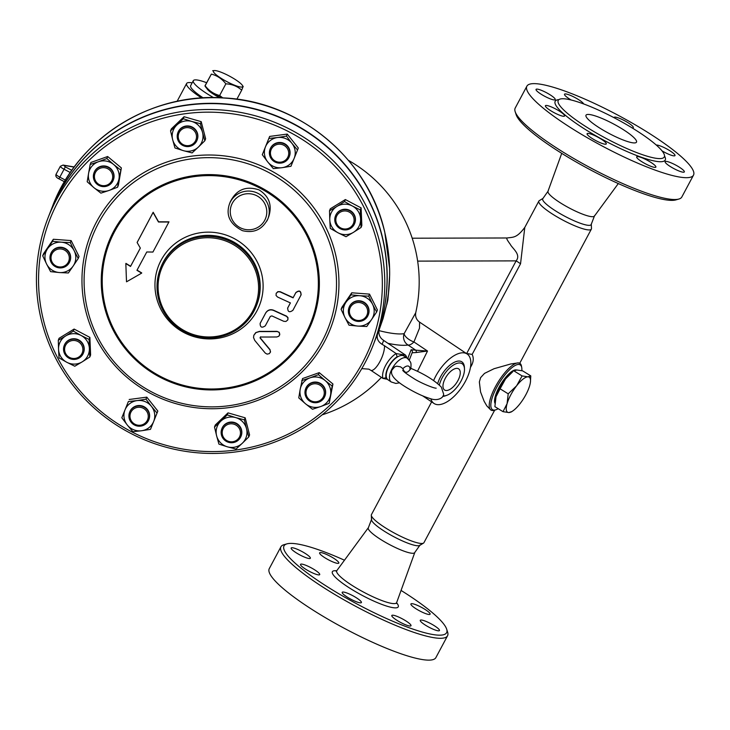 <?xml version="1.0" encoding="UTF-8"?>
<svg xmlns="http://www.w3.org/2000/svg" width="730" height="730" viewBox="0 0 730 730"><rect width="100%" height="100%" fill="white"/><g stroke="black" fill="none" stroke-linecap="round" stroke-linejoin="round"><path stroke-width="1.09" d="M507.186 237.98L507.04 237.98C506.182 238.153 507.25 240.243 510.233 244.24C512.15 248.319 521.366 254.396 516.137 260.875A22.895 4.197 -151.9 0 1 520.545 263.767L524.788 227.422C516.566 238.29 513.318 237.031 507.113 237.98L507.113 237.98A22.895 22.119 -90.3 0 1 507.04 237.98L412.204 238.208M470.448 367.473L471.863 364.827C473.606 361.022 473.697 357.554 472.146 354.415L465.822 353.393M431.64 401.874L371.424 514.641A29.766 5.457 28.1 0 0 371.305 515.243A29.766 5.457 28.1 0 0 390.03 530.637A29.766 5.457 28.1 0 0 419.467 543.266A29.766 5.457 28.1 0 0 423.51 543.111A29.766 5.457 28.1 0 0 423.938 542.682L494.694 410.151M498.207 408.7A26.326 8.313 -58.3 0 1 495.679 409.858A26.326 8.313 -58.3 0 1 494.164 410.105A26.326 8.313 -58.3 0 1 496.747 387.329A26.326 8.313 -58.3 0 1 512.177 367.473A26.326 8.313 -58.3 0 1 521.74 367.591L521.485 366.168A27.475 8.669 121.7 0 0 519.851 363.321L518.154 362.883L510.772 363.969L494.082 368.705L484.519 373.386L480.605 377.638L479.355 381.945L480.559 391.955L484.127 401.272L486.828 405.898L490.688 409.886M591.282 224.064L591.483 228.536A29.766 5.457 -151.9 0 1 591.355 229.129A29.766 5.457 -151.9 0 1 586.883 229.722A29.766 5.457 -151.9 0 1 556.096 216.299A29.766 5.457 -151.9 0 1 538.849 201.097A29.766 5.457 -151.9 0 1 539.278 200.659L543.093 198.332M468.623 353.721A5.585 3.431 -45.9 0 1 467.693 354.424M494.949 403.252A20.029 6.324 -58.3 0 1 499.046 387.311A20.029 6.324 -58.3 0 1 516.338 369.991M392.12 369.845L394.72 366.843L396.755 366.186L400.533 366.843L402.887 368.632C404.584 373.094 406.92 373.495 409.913 369.818L410.871 368.75C411.09 362.418 411.592 362.783 407.167 358.193A14.308 6.762 123.8 0 0 393.579 366.314A14.308 6.762 123.8 0 0 391.234 381.973L395.842 383.433L399.575 382.821M391.234 381.973L387.977 379.782A14.308 6.762 -56.2 0 1 386.498 377.666A14.308 6.762 -56.2 0 1 397.631 356.824A14.308 6.762 -56.2 0 1 403.909 356.012L407.167 358.193M354.059 302.147A10.302 10.129 -158.8 0 0 354.962 320.735A10.302 10.129 -158.8 0 0 365.538 303.872A10.302 10.129 -158.8 0 0 354.059 302.147M349.013 307.567L349.168 307.175A10.302 10.129 21.2 0 1 365.684 303.47A10.302 10.129 21.2 0 1 368.376 314.63L368.23 315.022M354.488 303.361A9.161 8.997 21.2 0 1 367.665 312.175A9.161 8.997 21.2 0 1 353.484 318.946A9.161 8.997 21.2 0 1 354.488 303.361M316.939 382.602A10.302 10.129 -158.8 0 0 311.555 402.029A10.302 10.129 -158.8 0 0 324.823 396.317A10.302 10.129 -158.8 0 0 316.939 382.602M305.615 388.862L305.76 388.47A10.302 10.129 21.2 0 1 317.094 382.21A10.302 10.129 21.2 0 1 324.978 395.925L324.823 396.317M316.674 383.907A9.161 8.997 21.2 0 1 322.176 398.626A9.161 8.997 21.2 0 1 306.573 395.824A9.161 8.997 21.2 0 1 316.674 383.907M238.756 425.599A10.302 10.129 -158.8 0 0 221.801 428.884A10.302 10.129 -158.8 0 0 227.742 442.042A10.302 10.129 -158.8 0 0 238.756 425.599M221.801 428.884L221.947 428.483A10.302 10.129 21.2 0 1 238.911 425.207A10.302 10.129 21.2 0 1 241.165 435.938L241.01 436.33M237.861 426.576A9.161 8.997 21.2 0 1 233.591 441.568A9.161 8.997 21.2 0 1 222.531 430.271A9.161 8.997 21.2 0 1 237.861 426.576M149.367 414.704A10.302 10.129 -158.8 0 0 129.593 412.34A10.302 10.129 -158.8 0 0 135.534 425.508A10.302 10.129 -158.8 0 0 149.367 414.704M129.593 412.34L129.739 411.948A10.302 10.129 21.2 0 1 149.522 414.312A10.302 10.129 21.2 0 1 148.957 419.394L148.801 419.786M148.163 415.06A9.161 8.997 21.2 0 1 135.743 424.604A9.161 8.997 21.2 0 1 133.453 409.119A9.161 8.997 21.2 0 1 148.163 415.06M82.919 354.096A10.302 10.129 -158.8 0 0 77.471 339.842A10.302 10.129 -158.8 0 0 64.203 345.555A10.302 10.129 -158.8 0 0 69.587 358.485A10.302 10.129 -158.8 0 0 82.919 354.096M64.203 345.555L64.359 345.162A10.302 10.129 21.2 0 1 77.626 339.45A10.302 10.129 21.2 0 1 83.567 352.617L83.421 353.01M81.833 353.758A9.161 8.997 21.2 0 1 66.019 354.214A9.161 8.997 21.2 0 1 73.365 340.463A9.161 8.997 21.2 0 1 81.833 353.758M64.797 266.915A10.302 10.129 -158.8 0 0 63.893 248.328A10.302 10.129 -158.8 0 0 53.317 265.2A10.302 10.129 -158.8 0 0 64.797 266.915M50.625 254.04L50.781 253.648A10.302 10.129 21.2 0 1 64.048 247.935A10.302 10.129 21.2 0 1 69.989 261.103L69.834 261.495M64.213 266.094A9.161 8.997 21.2 0 1 51.036 257.288A9.161 8.997 21.2 0 1 65.216 250.509A9.161 8.997 21.2 0 1 64.213 266.094M101.908 186.46A10.302 10.129 -158.8 0 0 107.301 167.033A10.302 10.129 -158.8 0 0 94.033 172.745A10.302 10.129 -158.8 0 0 101.908 186.46M94.033 172.745L94.179 172.353A10.302 10.129 21.2 0 1 107.447 166.641A10.302 10.129 21.2 0 1 113.396 179.808L113.241 180.2M102.027 185.548A9.161 8.997 21.2 0 1 96.524 170.838A9.161 8.997 21.2 0 1 112.128 173.63A9.161 8.997 21.2 0 1 102.027 185.548M180.1 143.463A10.302 10.129 -158.8 0 0 197.054 140.187A10.302 10.129 -158.8 0 0 191.114 127.02A10.302 10.129 -158.8 0 0 180.1 143.463M177.846 132.732L178.001 132.34A10.302 10.129 21.2 0 1 191.26 126.628A10.302 10.129 21.2 0 1 197.209 139.795L197.054 140.187M180.839 142.888A9.161 8.997 21.2 0 1 185.11 127.887A9.161 8.997 21.2 0 1 196.169 139.193A9.161 8.997 21.2 0 1 180.839 142.888M269.489 154.358A10.302 10.129 -158.8 0 0 289.262 156.731A10.302 10.129 -158.8 0 0 283.322 143.564A10.302 10.129 -158.8 0 0 269.489 154.358M270.054 149.276L270.209 148.883A10.302 10.129 21.2 0 1 283.468 143.162A10.302 10.129 21.2 0 1 289.418 156.329L289.262 156.731M270.538 154.404A9.161 8.997 21.2 0 1 282.948 144.85A9.161 8.997 21.2 0 1 285.248 160.335A9.161 8.997 21.2 0 1 270.538 154.404M341.102 309.347L345.938 302.32A15.458 15.184 -158.8 0 0 344.962 317.504L341.102 309.347L341.886 307.312L351.75 292.794L350.966 294.829L359.753 295.723A15.458 15.184 -158.8 0 0 345.938 302.32L350.966 294.829M357.791 326.082L349.004 325.188L344.962 317.504A15.458 15.184 -158.8 0 0 371.606 319.484L366.77 326.511L357.791 326.082M372.592 304.31L376.634 311.993L371.606 319.484A15.458 15.184 -158.8 0 0 359.753 295.723L368.732 296.152L372.592 304.31M301.755 380.585L310.004 377.857A15.458 15.184 -158.8 0 0 300.167 389.464L302.539 378.56L319.229 372.638L318.444 374.663L325.206 380.585A15.458 15.184 -158.8 0 0 310.004 377.857L318.444 374.663M305.532 403.799L298.771 397.877L300.167 389.464A15.458 15.184 -158.8 0 0 320.735 406.528L312.476 409.256L305.532 403.799M330.571 394.921L329.166 403.334L320.735 406.528A15.458 15.184 -158.8 0 0 325.206 380.585L332.159 386.042L330.571 394.921M227.231 414.895L235.717 417.606A15.458 15.184 -158.8 0 0 220.779 421.201L227.231 414.895L228.025 412.87L245.171 417.806L244.377 419.832L246.494 428.61A15.458 15.184 -158.8 0 0 235.717 417.606L244.377 419.832M216.618 435.81L214.501 427.032L220.779 421.201A15.458 15.184 -158.8 0 0 227.395 446.824L218.918 444.114L216.618 435.81M242.333 443.22L236.064 449.05L227.395 446.824A15.458 15.184 -158.8 0 0 246.494 428.61L248.793 436.914L242.333 443.22M146.009 399.173L151.439 406.364A15.458 15.184 -158.8 0 0 137.112 400.587L146.009 399.173L146.794 397.147L157.844 411.054L153.683 421.447A15.458 15.184 -158.8 0 0 151.439 406.364L157.06 413.08M125.013 409.886L128.389 401.518L137.112 400.587A15.458 15.184 -158.8 0 0 127.257 424.979L121.828 417.779L125.013 409.886M141.583 430.755L132.869 431.695L127.257 424.979A15.458 15.184 -158.8 0 0 153.683 421.447L150.489 429.349L141.583 430.755M89.096 339.423L89.37 348.438A15.458 15.184 -158.8 0 0 81.121 335.49L89.096 339.423L89.881 337.388L90.611 354.962L89.826 356.988L82.216 361.843A15.458 15.184 -158.8 0 0 89.37 348.438L89.826 356.988M65.718 335.937L73.328 331.082L81.121 335.49A15.458 15.184 -158.8 0 0 58.555 349.332L58.291 340.308L65.718 335.937M66.813 362.29L59.021 357.882L58.555 349.332A15.458 15.184 -158.8 0 0 82.216 361.843L74.788 366.223L66.813 362.29M78.247 258.457L73.219 265.957A15.458 15.184 -158.8 0 0 74.204 250.773L78.247 258.457L79.032 256.431L71.129 240.59L70.345 242.615L74.204 250.773A15.458 15.184 -158.8 0 0 61.366 242.196L70.345 242.615M47.55 248.793L52.569 241.292L61.366 242.196A15.458 15.184 -158.8 0 0 46.565 263.968L42.705 255.81L47.55 248.793M68.374 272.974L59.404 272.555A15.458 15.184 -158.8 0 0 73.219 265.957L68.374 272.974M59.404 272.555L50.607 271.651L46.565 263.968A15.458 15.184 -158.8 0 0 59.404 272.555M117.594 187.218L109.153 190.421A15.458 15.184 -158.8 0 0 118.99 178.814L117.594 187.218L118.379 185.192L121.362 167.9L118.99 178.814A15.458 15.184 -158.8 0 0 113.624 164.478L120.578 169.926M98.422 161.75L106.863 158.547L113.624 164.478A15.458 15.184 -158.8 0 0 88.585 173.357L90.173 164.469L98.422 161.75M100.895 193.14L93.951 187.692A15.458 15.184 -158.8 0 0 109.153 190.421L100.895 193.14M93.951 187.692L87.189 181.761L88.585 173.357A15.458 15.184 -158.8 0 0 93.951 187.692M192.109 152.908L183.44 150.672A15.458 15.184 -158.8 0 0 198.377 147.077L192.109 152.908M202.538 132.468L204.838 140.762L198.377 147.077A15.458 15.184 -158.8 0 0 191.762 121.454L200.431 123.689L202.538 132.468M174.963 147.971L172.663 139.667A15.458 15.184 -158.8 0 0 183.44 150.672L174.963 147.971M176.824 125.058L183.285 118.744L191.762 121.454A15.458 15.184 -158.8 0 0 172.663 139.667L170.546 130.889L176.824 125.058M273.33 168.63L267.718 161.914A15.458 15.184 -158.8 0 0 282.054 167.69L273.33 168.63M294.144 158.392L290.951 166.285L282.054 167.69A15.458 15.184 -158.8 0 0 291.9 143.299L297.521 150.024L294.144 158.392M262.289 154.714L265.483 146.821A15.458 15.184 -158.8 0 0 267.718 161.914L262.289 154.714L269.644 136.428L287.255 134.083L286.47 136.108L291.9 143.299A15.458 15.184 -158.8 0 0 277.573 137.523L286.47 136.108M265.483 146.821L268.859 138.454L277.573 137.523A15.458 15.184 -158.8 0 0 265.483 146.821M351.75 292.794L369.517 294.117L377.419 309.967L376.634 311.993M369.517 294.117L368.732 296.152M319.229 372.638L332.944 384.007L329.166 403.334M332.944 384.007L332.159 386.042M245.171 417.806L249.578 434.888L248.793 436.914M228.025 412.87L215.286 425.006L214.501 427.032M128.389 401.518L121.828 417.779M73.328 331.082L74.113 329.057L59.075 338.282L58.291 340.308M52.569 241.292L53.363 239.267L43.49 253.785L42.705 255.81M53.363 239.267L71.129 240.59M106.863 158.547L107.648 156.521L90.958 162.443L90.173 164.469M107.648 156.521L121.362 167.9M170.546 130.889L171.34 128.863L184.07 116.718L183.285 118.744M184.07 116.718L201.215 121.664L200.431 123.689M201.215 121.664L205.623 138.736L204.838 140.762M269.644 136.428L268.859 138.454M287.255 134.083L298.305 147.989L297.521 150.024M129.183 399.493L146.794 397.147M74.113 329.057L89.881 337.388M336.868 215.697A9.161 8.997 21.2 0 1 352.681 215.24A9.161 8.997 21.2 0 1 345.336 229.001A9.161 8.997 21.2 0 1 336.868 215.697M335.937 214.967A10.302 10.129 -158.8 0 0 341.375 229.22A10.302 10.129 -158.8 0 0 354.643 223.508A10.302 10.129 -158.8 0 0 349.259 210.578A10.302 10.129 -158.8 0 0 335.937 214.967M335.435 216.053L335.59 215.66A10.302 10.129 21.2 0 1 349.415 210.185A10.302 10.129 21.2 0 1 354.798 223.115L354.643 223.508M388.561 292.237L386.717 304.383M330.243 228.38L329.787 219.839A15.458 15.184 -158.8 0 0 338.036 232.788L330.243 228.38M353.439 232.341L346.011 236.721L338.036 232.788A15.458 15.184 -158.8 0 0 360.602 218.945L361.058 227.495L353.439 232.341M329.513 210.815L336.941 206.435A15.458 15.184 -158.8 0 0 329.787 219.839L329.513 210.815L330.298 208.789L345.345 199.555L361.113 207.895L360.328 209.921L360.602 218.945A15.458 15.184 -158.8 0 0 352.344 205.988L360.328 209.921M336.941 206.435L344.551 201.58L352.344 205.988A15.458 15.184 -158.8 0 0 336.941 206.435M345.345 199.555L344.551 201.58M361.113 207.895L361.843 225.46L361.058 227.495M47.861 218.343L50.151 212.43A174.57 171.568 21.2 0 1 58.61 193.998A174.57 171.568 21.2 0 1 284.472 119.629A174.57 171.568 21.2 0 1 375.658 338.711L373.358 344.615A174.57 171.568 -158.8 0 0 282.182 125.533A174.57 171.568 -158.8 0 0 56.319 199.901A174.57 171.568 -158.8 0 0 47.861 218.343A174.57 171.568 -158.8 0 0 148.555 441.44A174.57 171.568 -158.8 0 0 373.358 344.615M168.886 222.02A242.159 41.062 177.6 0 1 158.474 222.002A250.509 37.02 -121.5 0 1 153.09 212.466A236.356 5.146 117.9 0 1 137.121 242.515A247.634 36.6 58.5 0 0 140.343 248.1A238.208 5.192 117.9 0 1 130.524 266.441A249.788 45.771 -151.9 0 1 125.843 263.585A236.538 17.21 88.3 0 0 126.518 281.807A246.466 27.229 -32.5 0 0 141.647 273.12A249.788 45.771 -151.9 0 1 136.948 270.319A240.526 5.238 -62.1 0 0 146.767 251.978A248.191 42.084 -2.4 0 0 152.926 252.051A242.05 5.274 -62.1 0 0 168.886 222.02L168.968 221.82A240.973 40.862 -2.4 0 1 158.556 221.792L158.474 222.002M130.524 266.441L130.606 266.231A237.004 5.165 -62.1 0 0 140.333 248.072M125.843 263.585L125.925 263.375A248.638 45.561 28.1 0 0 130.606 266.231M137.121 242.515L137.204 242.305A235.142 5.119 -62.1 0 0 153.172 212.257A249.368 36.856 58.5 0 0 158.556 221.792M141.647 273.12L141.73 272.92A248.638 45.561 28.1 0 1 137.048 270.127M260.227 323.198L260.145 323.399C260.145 327.387 261.869 328.19 265.309 325.808A241.101 5.256 -62.1 0 0 270.328 316.409L271.898 315.898A250.682 45.935 28.1 0 0 283.815 321.319L285.941 321.446L287.729 320.014L287.921 317.897L286.47 316.336A250.573 45.917 -151.9 0 1 273.522 310.433C270.282 309.255 267.682 310.113 265.702 313.006A242.661 5.283 117.9 0 1 260.145 323.399L260.227 323.198A241.475 5.256 -62.1 0 0 265.775 312.805C267.755 309.912 270.365 309.046 273.595 310.232A249.432 45.707 28.1 0 0 286.552 316.126L287.976 317.614L287.912 319.585M300.979 295.075C300.952 290.969 299.218 290.193 295.787 292.748A237.542 5.174 117.9 0 1 293.086 297.84A249.185 45.661 -151.9 0 1 280.147 291.909L278.048 291.763L276.223 293.241L276.04 295.422L277.464 296.973A249.751 45.762 28.1 0 0 290.403 302.904A237.542 5.174 117.9 0 1 287.72 307.951C287.739 312.002 289.472 312.778 292.912 310.277A235.535 5.128 -62.1 0 0 300.979 295.075L301.161 294.674M287.802 307.741L287.584 308.252L287.802 307.741A236.338 5.146 -62.1 0 0 290.376 302.895M276.123 293.442L277.874 291.644L280.229 291.708A248.036 45.452 28.1 0 0 293.168 297.63A236.338 5.146 -62.1 0 0 295.869 292.538C299.3 289.983 301.034 290.759 301.061 294.865M276.944 331.548A246.612 42.997 -178.2 0 1 259.396 331.575L256.057 332.551L253.867 335.207L253.529 337.488L254.697 340.335A250.673 38.927 54.3 0 0 265.337 353.156L267.162 354.141L269.388 353.612L270.529 351.76L269.945 349.834A250.527 38.909 -125.7 0 1 260.026 337.899L260.491 337.023A245.499 42.796 1.8 0 0 276.843 336.977L278.878 336.202L279.8 334.167L279.115 332.451L277.017 331.338L279.298 332.36L279.626 335.125M253.867 335.207L255.774 332.597L259.478 331.374A245.453 42.796 1.8 0 0 277.017 331.338M260.574 336.813L260.099 337.689A249.377 38.726 54.3 0 0 270.027 349.615L270.419 352.252M260.099 337.689L260.491 337.023M229.475 203.907L230.196 202.037C236.255 189.645 245.855 185.593 259.013 189.873C269.115 196.215 272.363 205.13 268.74 216.627L267.892 218.817A20.604 20.248 -158.8 0 0 257.133 192.957A20.604 20.248 -158.8 0 0 229.475 203.907C225.634 215.314 229.941 224.229 242.415 230.662C253.985 233.454 262.471 229.503 267.892 218.817A20.604 20.248 -158.8 0 1 266.897 220.989M58.19 201.361A172.28 169.323 21.2 0 1 355.674 192.747A172.28 169.323 21.2 0 1 217.504 451.514A172.28 169.323 21.2 0 1 58.19 201.361M96.634 221.692A128.781 126.573 21.2 0 1 319.01 215.25A128.781 126.573 21.2 0 1 215.724 408.681A128.781 126.573 21.2 0 1 96.634 221.692M252.854 310.889A50.37 49.503 21.2 0 1 165.874 313.407A50.37 49.503 21.2 0 1 206.271 237.752A50.37 49.503 21.2 0 1 252.854 310.889M253.94 311.226A51.511 50.625 -158.8 0 0 256.431 305.779A51.511 50.625 -158.8 0 0 226.72 239.951A51.511 50.625 -158.8 0 0 160.381 268.521A51.511 50.625 -158.8 0 0 187.291 333.172A51.511 50.625 -158.8 0 0 253.94 311.226M256.942 310.861A54.203 53.272 -158.8 0 0 206.818 232.167A54.203 53.272 -158.8 0 0 163.347 313.581A54.203 53.272 -158.8 0 0 256.942 310.861M114.564 231.693A108.305 106.443 -158.8 0 0 214.72 388.953A108.305 106.443 -158.8 0 0 301.581 226.273A108.305 106.443 -158.8 0 0 114.564 231.693M98.504 223.152A126.491 124.319 -158.8 0 0 215.478 406.82A126.491 124.319 -158.8 0 0 316.929 216.828A126.491 124.319 -158.8 0 0 98.504 223.152M445.263 378.359A12.702 6.004 -56.2 0 1 458.686 368.878A12.702 6.004 -56.2 0 1 456.606 382.776A12.702 6.004 -56.2 0 1 444.543 389.984A12.702 6.004 -56.2 0 1 445.263 378.359M201.644 97.993A34.337 6.296 -151.9 0 1 186.625 83.485A34.337 6.296 -151.9 0 1 192.145 82.873M206.334 82.609A29.766 5.457 28.1 0 0 193.313 80.674L190.667 85.638A29.766 5.457 28.1 0 0 202.046 97.136A29.766 5.457 28.1 0 0 203.196 97.893M193.313 80.674A29.766 5.457 28.1 0 0 204.701 92.172A29.766 5.457 28.1 0 0 213.561 97.61M219.73 97.729A14.308 2.619 -151.9 0 1 212.421 93.486A14.308 2.619 -151.9 0 1 206.946 88.513M386.708 304.3L387.046 302.494C388.99 292.246 389.838 280.886 389.601 268.403L384.774 232.213C368.632 159.012 299.473 101.315 223.873 97.929C150.48 92.418 77.663 138.499 52.441 206.526A174.57 171.568 21.2 0 1 226.82 98.231A174.57 171.568 21.2 0 1 384.765 232.313A5.721 0.876 -13.3 0 0 384.774 232.213A5.721 0.876 -13.3 0 0 384.719 232.131M389.154 286.233L387.84 300.112L383.077 318.545L379.399 329.066M384.765 232.313C388.205 246.932 389.829 261.294 389.637 275.392L388.406 293.451C387.721 299.638 385.239 311.5 387.84 300.112M409.256 360.182L412.222 352.544A2.29 2.254 -158.8 0 0 411.145 349.725L407.842 358.257L408.973 359.826M386.498 377.666L382.903 378.386L371.223 370.557C376.461 370.502 384.947 354.616 384.482 345.737L382.128 344.341L383.642 340.426L381.817 338.985C378.989 336.055 378.222 332.652 379.5 328.774L379.481 328.838M387.411 379.308L382.903 378.386A17.173 8.112 123.8 0 1 396.153 353.566L384.482 345.737M385.997 377.583A14.883 7.035 -56.2 0 1 397.129 356.733L396.153 353.566L405.634 355.172L383.642 340.426M406.245 357.581L405.634 355.172M412.112 352.782L416.118 352.535A2.29 1.469 -70.9 0 0 415.753 350.181L411.145 349.725M416.118 352.535L427.515 351.039L415.753 350.181L408.052 345.016A9.161 8.742 81.4 0 1 404.128 333.674A138.308 25.34 -151.9 0 1 379.007 330.626M417.505 371.269L427.515 351.039L413.928 341.941L419.504 328.181L419.558 322.113L467.154 354.013A29.766 14.062 123.8 0 0 435.701 376.215A29.766 14.062 123.8 0 0 433.62 380.549M379.454 328.892L377.666 333.51C376.342 338.045 377.83 341.658 382.128 344.341M377.666 333.51L375.767 338.419A174.57 171.568 21.2 0 1 375.713 338.565M361.797 368.613L368.878 369.152L371.223 370.557M430.855 398.781A29.766 14.062 123.8 0 0 434.003 403.462A29.766 14.062 123.8 0 0 462.263 386.571A29.766 14.062 123.8 0 0 467.154 354.013M387.977 343.337A147.378 27.001 28.1 0 0 408.052 345.016A9.161 4.325 -56.2 0 0 413.928 341.941A9.161 3.769 29.5 0 1 404.128 333.674L415.735 312.714A139.658 139.658 0 0 0 348.493 160.399M50.206 212.284A174.57 171.568 21.2 0 1 50.27 212.138A174.57 171.568 21.2 0 1 58.728 193.696A174.57 171.568 21.2 0 1 284.581 119.337A174.57 171.568 21.2 0 1 375.767 338.419M443.055 395.842A18.889 8.924 123.8 0 0 446.714 395.341A18.889 8.924 123.8 0 0 464.472 368.851A18.889 8.924 123.8 0 0 456.022 363.713A18.889 8.924 123.8 0 0 442.179 377.83A18.889 8.924 123.8 0 0 439.332 385.048M464.472 368.851L464.399 367.363A20.303 9.599 123.8 0 0 455.319 361.834A20.303 9.599 123.8 0 0 440.427 377.018A20.303 9.599 123.8 0 0 437.681 383.615M442.727 396.408A20.303 9.599 123.8 0 0 445.309 395.842L446.714 395.341M521.74 367.591A26.326 8.313 -58.3 0 1 521.813 370.685M519.851 363.321A27.475 8.669 121.7 0 0 518.154 362.883A27.475 8.669 121.7 0 0 496.683 384.445A27.475 8.669 121.7 0 0 491.007 410.096A27.475 8.669 121.7 0 0 492.704 410.534A27.475 8.669 121.7 0 0 494.292 410.278L495.679 409.858M548.276 190.895L542.645 198.87A27.475 5.037 28.1 0 0 558.961 212.968A27.475 5.037 28.1 0 0 587.048 225.159A27.475 5.037 28.1 0 0 591.09 224.74L594.585 215.624M371.305 515.243L371.497 519.714A27.475 5.037 28.1 0 0 388.78 533.922A27.475 5.037 28.1 0 0 415.954 545.584A27.475 5.037 28.1 0 0 419.686 545.438L423.51 543.111M511.684 411.62L508.837 412.56A20.604 6.506 121.7 0 0 512.725 410.99A20.604 6.506 121.7 0 0 520.116 403.59A20.604 6.506 121.7 0 0 529.661 385.723A20.604 6.506 121.7 0 0 530.4 382.319A20.604 6.506 121.7 0 0 527.918 376.817A20.604 6.506 121.7 0 0 516.63 385.787A20.604 6.506 121.7 0 0 507.095 403.654A20.604 6.506 121.7 0 0 508.837 412.56L503.007 411.665L507.095 403.654L508.208 393.817L516.63 385.787L522.087 375.923L527.918 376.817L530.774 375.877L530.427 382.091M530.774 375.877L522.653 370.876L516.822 369.982L513.966 370.913L522.087 375.923M500.077 388.807L495.998 396.81A20.604 6.506 -58.3 0 1 505.534 378.943A20.604 6.506 -58.3 0 1 512.925 371.543L505.534 378.943L500.077 388.807L508.208 393.817M495.223 400.441A20.604 6.506 -58.3 0 1 495.25 400.213A20.604 6.506 -58.3 0 1 495.998 396.81L494.885 406.656L503.007 411.665M215.897 70.664A16.598 3.039 28.1 0 0 214.656 70.545A16.598 3.039 28.1 0 0 226.619 81.495A16.598 3.039 28.1 0 0 242.369 85.346A16.598 3.039 28.1 0 0 230.744 76.814A16.598 3.039 28.1 0 0 215.897 70.664M236.876 99.198L241.703 90.155C237.378 86.259 232.103 84.151 225.862 83.84C221.984 78.803 217.148 75.564 211.353 74.113L205.13 85.766C209.008 90.803 213.844 94.042 219.639 95.493L222.787 97.875M219.639 95.493L225.862 83.84M243.026 86.751L241.703 90.155M221.436 97.802A16.598 3.039 -151.9 0 1 205.778 87.171L204.938 85.903L211.353 74.113M214.656 70.545L212.676 70.701M618.31 183.558L594.412 216.098A26.326 4.827 -151.9 0 1 590.524 216.518A26.326 4.827 -151.9 0 1 563.578 204.811A26.326 4.827 -151.9 0 1 547.974 191.306L561.726 153.346M655.248 158.164A60.097 11.014 -151.9 0 1 593.07 131.062A60.097 11.014 -151.9 0 1 558.24 100.366A60.097 11.014 -151.9 0 1 616.448 118.963A60.097 11.014 -151.9 0 1 664.264 156.986A60.097 11.014 -151.9 0 1 655.248 158.164M632.198 142.724A28.616 5.247 -151.9 0 1 602.597 129.812A28.616 5.247 -151.9 0 1 586.008 115.194A28.616 5.247 -151.9 0 1 613.72 124.054A28.616 5.247 -151.9 0 1 636.496 142.158A28.616 5.247 -151.9 0 1 632.198 142.724M680.178 167.727A10.877 1.989 -151.9 0 1 684.339 171.924A10.877 1.989 -151.9 0 1 669.31 165.883A10.877 1.989 -151.9 0 1 665.149 161.686A10.877 1.989 -151.9 0 1 680.178 167.727M679.329 177.007A94.444 17.301 -151.9 0 1 581.627 134.411A94.444 17.301 -151.9 0 1 526.887 86.176A94.444 17.301 -151.9 0 1 618.346 115.395A94.444 17.301 -151.9 0 1 693.5 175.145A94.444 17.301 -151.9 0 1 679.329 177.007M656.288 145.06A10.877 1.989 -151.9 0 1 663.597 147.332A10.877 1.989 -151.9 0 1 674.985 155.581A10.877 1.989 -151.9 0 1 667.174 153.574A10.877 1.989 -151.9 0 1 661.982 150.818M614.076 117.712A10.877 1.989 -151.9 0 1 614.103 117.384A10.877 1.989 -151.9 0 1 615.737 117.174A10.877 1.989 -151.9 0 1 626.988 122.074A10.877 1.989 -151.9 0 1 633.293 127.631A10.877 1.989 -151.9 0 1 632.116 127.905M571.234 100.019A10.877 1.989 -151.9 0 1 564.628 94.918A10.877 1.989 -151.9 0 1 564.509 94.216A10.877 1.989 -151.9 0 1 573.67 96.871A10.877 1.989 -151.9 0 1 583.571 103.76A10.877 1.989 -151.9 0 1 583.662 103.943M551.077 95.438A10.877 1.989 -151.9 0 1 555.238 99.636A10.877 1.989 -151.9 0 1 540.209 93.595A10.877 1.989 -151.9 0 1 536.048 89.398A10.877 1.989 -151.9 0 1 551.077 95.438M553.212 107.748A10.877 1.989 -151.9 0 1 564.591 115.988A10.877 1.989 -151.9 0 1 556.78 113.989A10.877 1.989 -151.9 0 1 545.401 105.75A10.877 1.989 -151.9 0 1 553.212 107.748M588.727 133.481A10.877 1.989 -151.9 0 1 599.978 138.381A10.877 1.989 -151.9 0 1 606.274 143.938A10.877 1.989 -151.9 0 1 604.65 144.148A10.877 1.989 -151.9 0 1 593.399 139.248A10.877 1.989 -151.9 0 1 587.093 133.69A10.877 1.989 -151.9 0 1 588.727 133.481M636.815 157.561A10.877 1.989 -151.9 0 1 636.697 156.859A10.877 1.989 -151.9 0 1 645.858 159.523A10.877 1.989 -151.9 0 1 655.759 166.413A10.877 1.989 -151.9 0 1 655.878 167.106A10.877 1.989 -151.9 0 1 646.716 164.451A10.877 1.989 -151.9 0 1 636.815 157.561M693.5 175.145L681.838 196.981A94.444 17.301 -151.9 0 1 678.864 199.053A94.444 17.301 -151.9 0 1 667.667 198.843A94.444 17.301 -151.9 0 1 577.457 160.627A94.444 17.301 -151.9 0 1 515.161 111.644A94.444 17.301 -151.9 0 1 515.225 108.022L526.887 86.176M515.161 111.644L516.128 114.619A92.153 16.881 28.1 0 0 576.91 162.416A92.153 16.881 28.1 0 0 664.93 199.71A92.153 16.881 28.1 0 0 675.852 199.901L678.864 199.053M420.142 544.899L414.503 552.875A26.326 4.827 -151.9 0 1 410.808 553.103A26.326 4.827 -151.9 0 1 384.445 541.742A26.326 4.827 -151.9 0 1 368.203 528.155L371.689 519.03M447.554 635.757L435.892 657.593A94.444 17.301 -151.9 0 1 421.721 659.455A94.444 17.301 -151.9 0 1 324.01 616.859A94.444 17.301 -151.9 0 1 269.279 568.624L280.94 546.788A94.444 17.301 28.1 0 0 335.672 595.014A94.444 17.301 28.1 0 0 433.383 637.618A94.444 17.301 28.1 0 0 447.554 635.757A94.444 17.301 28.1 0 0 447.618 632.125L446.66 629.15A92.153 16.881 -151.9 0 1 432.771 634.507A92.153 16.881 -151.9 0 1 330.371 588.645A92.153 16.881 -151.9 0 1 286.926 543.868A92.153 16.881 -151.9 0 1 344.469 560.211M435.299 626.349A10.877 1.989 -151.9 0 1 439.451 630.556A10.877 1.989 -151.9 0 1 424.431 624.506A10.877 1.989 -151.9 0 1 420.27 620.308A10.877 1.989 -151.9 0 1 435.299 626.349M410.871 625.035A10.877 1.989 -151.9 0 1 410.999 625.729A10.877 1.989 -151.9 0 1 401.829 623.073A10.877 1.989 -151.9 0 1 391.928 616.184A10.877 1.989 -151.9 0 1 391.809 615.49A10.877 1.989 -151.9 0 1 400.98 618.146A10.877 1.989 -151.9 0 1 410.871 625.035M359.762 602.77A10.877 1.989 -151.9 0 1 348.511 597.87A10.877 1.989 -151.9 0 1 342.206 592.313A10.877 1.989 -151.9 0 1 343.839 592.103A10.877 1.989 -151.9 0 1 355.09 597.003A10.877 1.989 -151.9 0 1 361.396 602.56A10.877 1.989 -151.9 0 1 359.762 602.77M311.902 572.612A10.877 1.989 -151.9 0 1 300.523 564.372A10.877 1.989 -151.9 0 1 308.325 566.37A10.877 1.989 -151.9 0 1 319.704 574.61A10.877 1.989 -151.9 0 1 311.902 572.612M295.321 552.218A10.877 1.989 -151.9 0 1 291.17 548.02A10.877 1.989 -151.9 0 1 306.189 554.061A10.877 1.989 -151.9 0 1 310.35 558.267A10.877 1.989 -151.9 0 1 295.321 552.218M319.74 553.541A10.877 1.989 -151.9 0 1 319.621 552.838A10.877 1.989 -151.9 0 1 328.792 555.503A10.877 1.989 -151.9 0 1 338.684 562.392A10.877 1.989 -151.9 0 1 338.811 563.086A10.877 1.989 -151.9 0 1 329.641 560.43A10.877 1.989 -151.9 0 1 319.74 553.541M418.719 605.955A10.877 1.989 -151.9 0 1 430.098 614.204A10.877 1.989 -151.9 0 1 422.296 612.205A10.877 1.989 -151.9 0 1 410.917 603.956A10.877 1.989 -151.9 0 1 418.719 605.955M286.926 543.868L283.924 544.726A94.444 17.301 28.1 0 0 280.94 546.788M401.062 590.433A92.153 16.881 -151.9 0 1 446.66 629.15M417.642 261.121L516.137 260.875L466.662 353.53M472.146 354.415L520.545 263.767M471.863 364.827A5.585 1.022 28.1 0 0 470.823 364.197M402.887 368.632A8.523 4.033 -56.2 0 1 409.913 369.818M397.129 356.733L397.631 356.824M232.341 203.196A18.314 18.004 21.2 0 1 263.968 202.283A18.314 18.004 21.2 0 1 249.277 229.786A18.314 18.004 21.2 0 1 232.341 203.196M160.381 268.521L160.792 267.481A51.511 50.625 21.2 0 1 227.121 238.911A51.511 50.625 21.2 0 1 256.841 304.748L256.431 305.779M113.707 231.191A109.299 107.419 -158.8 0 0 214.775 389.893A109.299 107.419 -158.8 0 0 302.439 225.725A109.299 107.419 -158.8 0 0 113.707 231.191M71.841 170.327L65.28 166.86L63.756 165.345L74.168 167.106M58.92 178.768L59.824 177.18A4.581 0.84 -151.9 0 1 56.091 174.233C55.325 176.112 56.265 177.636 58.911 178.814L64.468 181.752M65.426 180.137L59.824 177.18L64.067 169.241L70.308 172.536M63.756 165.345A2.29 1.971 99.6 0 0 63.081 165.071L60.335 166.294A4.581 0.84 28.1 0 0 64.067 169.241L65.28 166.86M407.842 358.257L407.048 358.12M558.897 99.627A62.388 11.434 28.1 0 0 584.128 128.708A62.388 11.434 28.1 0 0 655.859 161.275A62.388 11.434 28.1 0 0 664.519 156.019M414.804 552.464L396.673 602.551A33.927 6.214 -151.9 0 1 391.508 603.372A33.927 6.214 -151.9 0 1 356.039 587.851A33.927 6.214 -151.9 0 1 336.84 570.605L336.092 571.216L336.621 571.161M336.694 570.787A37.321 6.835 28.1 0 0 347.672 586.801A37.321 6.835 28.1 0 0 392.63 607.597A37.321 6.835 28.1 0 0 396.6 602.779M538.849 201.097L524.788 227.422M591.355 229.129L519.742 363.257M392.165 369.709C389.491 374.444 394.802 380.695 408.097 388.46C416.52 393.388 424.103 396.828 430.846 398.781C437.708 401.254 443.831 397.759 443.63 394.109L441.321 387.11C434.441 380.211 424.221 373.933 410.643 368.267M436.193 388.187C433.675 388.36 419.796 382.529 413.937 378.615C407.24 374.399 403.507 371.634 402.741 370.32L402.741 370.32M322.149 414.841A139.658 139.658 0 0 0 381.37 377.41M177.08 101.37L186.625 83.485M60.335 166.294L56.091 174.233M63.081 165.071L74.268 166.969M406.647 357.846L406.345 356.158M422.707 395.888L434.003 403.462M419.558 322.113C416.392 319.786 415.115 316.656 415.735 312.714M50.27 212.138L52.441 206.526M495.25 400.213L495.177 400.752M530.4 382.319L530.473 381.79M512.725 410.99L511.274 411.976M242.369 85.346L243.218 86.605M368.376 527.671L336.84 570.605M396.335 603.044L396.582 603.509L396.673 602.551"/></g></svg>
